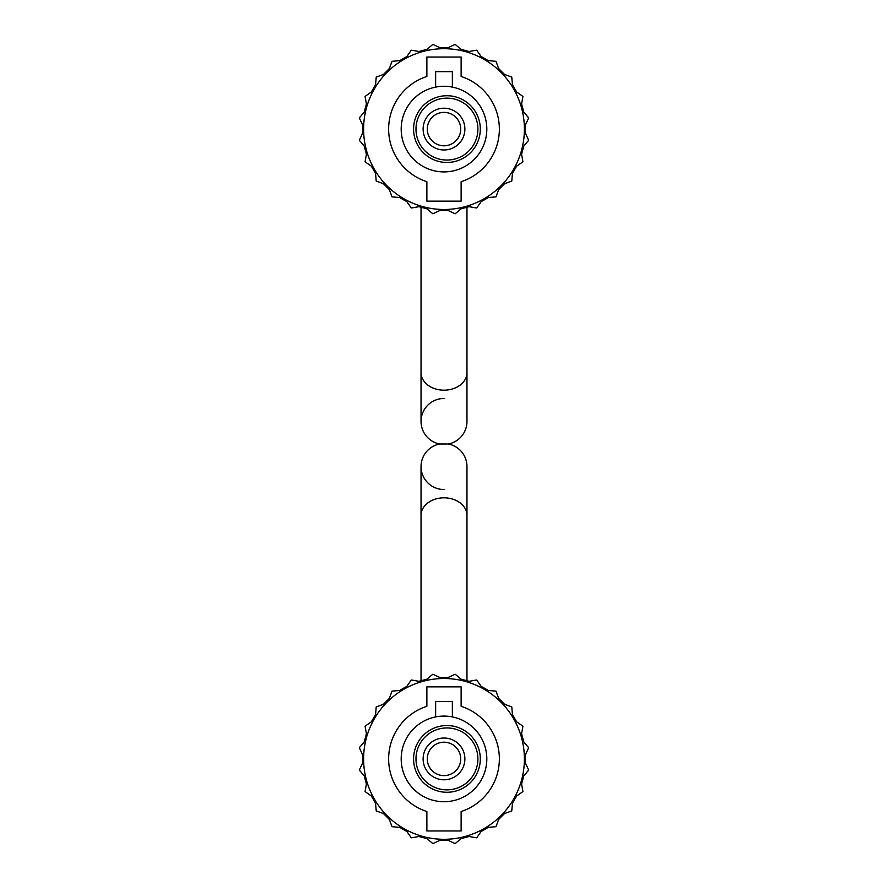 <?xml version="1.0" encoding="UTF-8"?>
<svg xmlns="http://www.w3.org/2000/svg" width="888" height="888" viewBox="0 0 888 888"><rect width="100%" height="100%" fill="white"/><g stroke="black" fill="none" stroke-linecap="round" stroke-linejoin="round"><path stroke-width="1.33" d="M447.308 444L440.148 444M448.362 444A22.966 22.966 0 0 1 466.966 466.555L466.966 466.555A22.966 22.966 0 0 0 448.362 444A22.966 22.966 0 0 0 466.966 421.445L466.966 421.445A22.966 22.966 0 0 1 448.362 444M421.034 515.406L421.034 680.752L418.892 681.318L426.95 679.165L432.845 674.214L439.826 677.466L448.174 677.466L455.156 674.214L461.05 679.165L469.108 681.318L466.966 680.752L466.966 515.406A22.966 17.594 0 0 0 444 497.813A22.966 17.594 0 0 0 421.034 515.406L421.034 466.555A22.966 22.966 0 0 1 439.638 444A22.966 22.966 0 0 0 421.034 466.555L421.034 466.555A22.966 22.966 0 0 0 444 489.521M466.966 421.445L466.966 372.594A22.966 17.594 -0 0 1 444 390.187A22.966 17.594 -0 0 1 421.034 372.594L421.034 421.445A22.966 22.966 0 0 0 439.638 444A22.966 22.966 0 0 1 421.034 421.445L421.034 421.445A22.966 22.966 0 0 1 444 398.479M364.258 775.957L366.411 784.015L364.258 775.957L359.307 770.051L362.559 763.081L362.559 754.733L362.559 763.081M371.384 796.014L375.557 803.24L371.384 796.014L365.079 791.596L366.411 784.015M383.461 813.541L389.366 819.446L383.461 813.541L376.223 810.911L375.557 803.24M399.667 827.35L406.893 831.523L399.667 827.35L391.997 826.684L389.366 819.446M418.892 836.496L426.95 838.649L418.892 836.496L411.311 837.828L406.893 831.523M439.826 840.348L448.174 840.348L439.826 840.348L432.845 843.6L426.95 838.649M461.05 838.649L469.108 836.496L461.05 838.649L455.156 843.6L448.174 840.348M481.107 831.523L488.333 827.35L481.107 831.523L476.69 837.828L469.108 836.496M498.634 819.446L504.539 813.541L498.634 819.446L496.004 826.684L488.333 827.35M512.443 803.24L516.616 796.014L512.443 803.24L511.777 810.911L504.539 813.541M521.589 784.015L523.742 775.957L521.589 784.015L522.921 791.596L516.616 796.014M525.441 763.081L525.441 754.733L525.441 763.081L528.693 770.051L523.742 775.957M523.742 741.857L521.589 733.799L523.742 741.857L528.693 747.752L525.441 754.733M516.616 721.8L512.443 714.574L516.616 721.8L522.921 726.218L521.589 733.799M504.539 704.273L498.634 698.368L504.539 704.273L511.777 706.904L512.443 714.574M488.333 690.464L481.107 686.291L488.333 690.464L496.004 691.13L498.634 698.368M406.893 686.291L399.667 690.464L406.893 686.291L411.311 679.986L418.892 681.318M389.366 698.368L383.461 704.273L389.366 698.368L391.997 691.13L399.667 690.464M375.557 714.574L371.384 721.8L375.557 714.574L376.223 706.904L383.461 704.273M366.411 733.799L364.258 741.857L366.411 733.799L365.079 726.218L371.384 721.8M432.845 44.4L439.826 47.652L448.174 47.652L455.156 44.4L461.05 49.351L469.108 51.504L476.69 50.172L481.107 56.477L488.333 60.65L496.004 61.316L498.634 68.554L504.539 74.459L511.777 77.09L512.443 84.76L516.616 91.986L522.921 96.404L521.589 103.985L523.742 112.043L528.693 117.949L525.441 124.919L525.441 133.267L528.693 140.249L523.742 146.143L521.589 154.201L522.921 161.783L516.616 166.2L512.443 173.426L511.777 181.097L504.539 183.727L498.634 189.632L496.004 196.87L488.333 197.536L481.107 201.709L476.69 208.014L469.108 206.682L461.05 208.835L455.156 213.786L448.174 210.534L439.826 210.534L432.845 213.786L426.95 208.835L418.892 206.682L411.311 208.014L406.893 201.709L399.667 197.536L391.997 196.87L389.366 189.632L383.461 183.727L376.223 181.097L375.557 173.426L371.384 166.2L365.079 161.783L366.411 154.201L364.258 146.143L359.307 140.249L362.559 133.267L362.559 124.919L359.307 117.949L364.258 112.043L366.411 103.985L365.079 96.404L371.384 91.986L375.557 84.76L376.223 77.09L383.461 74.459L389.366 68.554L391.997 61.316L399.667 60.65L406.893 56.477L411.311 50.172L418.892 51.504L426.95 49.351L432.845 44.4M524.397 129.093A80.397 80.397 0 0 0 444 48.696A80.397 80.397 0 0 0 363.603 129.093A80.397 80.397 0 0 0 444 209.49A80.397 80.397 0 0 0 524.397 129.093M461.127 57.054L426.873 57.054L426.873 76.468A55.334 55.334 0 0 0 426.873 181.718L426.873 201.143L461.127 201.143L461.127 181.718A55.334 55.334 0 0 0 461.127 76.468L461.127 57.054M486.813 129.093A42.813 42.813 0 0 0 444 86.28A42.813 42.813 0 0 0 401.187 129.093A42.813 42.813 0 0 0 444 171.906A42.813 42.813 0 0 0 486.813 129.093M452.358 87.102L452.358 71.662L435.642 71.662L435.642 87.102M480.297 129.093A33.367 33.367 0 0 0 446.942 95.726A33.367 33.367 0 0 0 413.575 129.093A33.367 33.367 0 0 0 446.942 162.46A33.367 33.367 0 0 0 480.297 129.093M415.984 129.093A30.958 30.958 0 0 0 446.942 160.051A30.958 30.958 0 0 0 477.888 129.093A30.958 30.958 0 0 0 446.942 98.135A30.958 30.958 0 0 0 415.984 129.093M464.879 129.093A20.879 20.879 0 0 1 444 149.972A20.879 20.879 0 0 1 423.121 129.093A20.879 20.879 0 0 1 444 108.214A20.879 20.879 0 0 1 464.879 129.093M427.295 129.093A16.706 16.706 0 0 0 444 145.799A16.706 16.706 0 0 0 460.706 129.093A16.706 16.706 0 0 0 444 112.388A16.706 16.706 0 0 0 427.295 129.093M364.258 146.143L366.411 154.201M371.384 166.2L375.557 173.426M383.461 183.727L389.366 189.632M399.667 197.536L406.893 201.709M418.892 206.682L421.034 207.248L421.034 372.594M466.966 372.594L466.966 207.248L469.108 206.682M481.107 201.709L488.333 197.536M498.634 189.632L504.539 183.727M512.443 173.426L516.616 166.2M521.589 154.201L523.742 146.143M525.441 133.267L525.441 124.919M523.742 112.043L521.589 103.985M516.616 91.986L512.443 84.76M504.539 74.459L498.634 68.554M488.333 60.65L481.107 56.477M469.108 51.504L461.05 49.351M448.174 47.652L439.826 47.652M426.95 49.351L418.892 51.504M406.893 56.477L399.667 60.65M389.366 68.554L383.461 74.459M375.557 84.76L371.384 91.986M366.411 103.985L364.258 112.043M362.559 124.919L362.559 133.267M469.108 681.318L476.69 679.986L481.107 686.291M362.559 754.733L359.307 747.752L364.258 741.857M524.397 758.907A80.397 80.397 0 0 0 444 678.51A80.397 80.397 0 0 0 363.603 758.907A80.397 80.397 0 0 0 444 839.304A80.397 80.397 0 0 0 524.397 758.907M461.127 686.857L426.873 686.857L426.873 706.282A55.334 55.334 0 0 0 426.873 811.532L426.873 830.946L461.127 830.946L461.127 811.532A55.334 55.334 0 0 0 461.127 706.282L461.127 686.857M486.813 758.907A42.813 42.813 0 0 0 444 716.094A42.813 42.813 0 0 0 401.187 758.907A42.813 42.813 0 0 0 444 801.72A42.813 42.813 0 0 0 486.813 758.907M452.358 716.916L452.358 701.476L435.642 701.476L435.642 716.916M480.297 758.907A33.367 33.367 0 0 0 446.942 725.54A33.367 33.367 0 0 0 413.575 758.907A33.367 33.367 0 0 0 446.942 792.274A33.367 33.367 0 0 0 480.297 758.907M415.984 758.907A30.958 30.958 0 0 0 446.942 789.865A30.958 30.958 0 0 0 477.888 758.907A30.958 30.958 0 0 0 446.942 727.949A30.958 30.958 0 0 0 415.984 758.907M464.879 758.907A20.879 20.879 0 0 1 444 779.786A20.879 20.879 0 0 1 423.121 758.907A20.879 20.879 0 0 1 444 738.028A20.879 20.879 0 0 1 464.879 758.907M427.295 758.907A16.706 16.706 0 0 0 444 775.613A16.706 16.706 0 0 0 460.706 758.907A16.706 16.706 0 0 0 444 742.202A16.706 16.706 0 0 0 427.295 758.907M466.966 680.752L466.966 466.555"/></g></svg>
